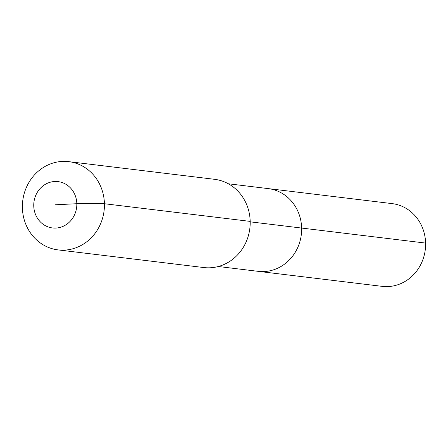 <?xml version="1.0" encoding="UTF-8"?>
<svg xmlns="http://www.w3.org/2000/svg" width="448" height="448" viewBox="0 0 448 448"><rect width="100%" height="100%" fill="white"/><g stroke="black" fill="none" stroke-linecap="round" stroke-linejoin="round"><path stroke-width="0.67" d="M228.34 183.775L392.162 203.622A41.67 38.41 96.9 0 1 425.6 243.079A41.67 38.41 96.9 0 1 382.138 286.356L258.177 271.337A41.67 38.41 96.9 0 0 301.633 228.06A41.67 38.41 96.9 0 1 258.177 271.337L218.322 266.51M250.197 221.833L301.633 228.06A41.67 38.41 96.9 0 0 268.201 188.602A41.67 38.41 96.9 0 1 301.633 228.06L425.6 243.079M68.757 161.644L214.519 179.306A44.447 40.975 96.9 0 1 250.186 221.39A44.447 40.975 96.9 0 1 203.834 267.551L58.066 249.894A44.447 40.975 96.9 0 1 22.4 207.805A44.447 40.975 96.9 0 1 68.757 161.644A44.447 40.975 96.9 0 1 104.423 203.734A44.447 40.975 96.9 0 1 58.066 249.894M55.289 204.786L76.821 203.717A23.335 21.51 96.9 0 1 55.86 228.071A23.335 21.51 96.9 0 1 33.757 205.856A23.335 21.51 96.9 0 1 54.718 181.502A23.335 21.51 96.9 0 1 76.821 203.717L104.423 203.734L250.186 221.39"/></g></svg>
